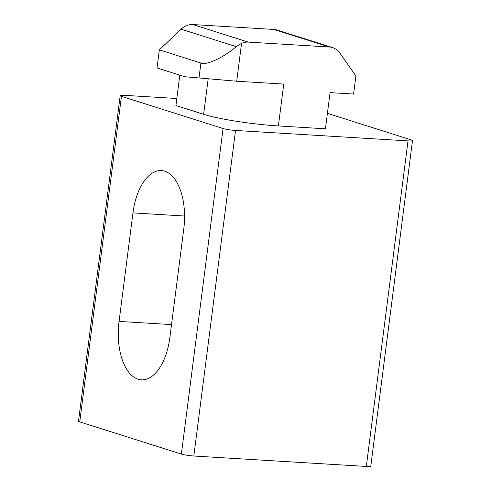 <?xml version="1.0" encoding="UTF-8"?>
<svg xmlns="http://www.w3.org/2000/svg" width="491" height="491" viewBox="0 0 491 491"><rect width="100%" height="100%" fill="white"/><g stroke="black" fill="none" stroke-linecap="round" stroke-linejoin="round"><path stroke-width="0.74" d="M332.579 47.609A18.345 15.577 107.6 0 0 329.357 47.013L273.929 29.454A18.345 15.577 -72.4 0 1 277.157 30.055L332.579 47.609A18.345 15.577 107.6 0 1 339.766 52.979L355.895 75.958L353.581 94.045L330.062 92.621L325.429 128.795L278.385 125.948A55.041 6.07 7.3 0 1 203.63 114.323L175.919 105.547L179.81 75.166M121.461 96.334L79.757 421.892L181.369 454.077L223.074 128.519L121.461 96.334A9.176 1.013 7.3 0 1 120.203 95.641A9.176 1.013 7.3 0 1 124.683 95.346L176.821 98.501M223.074 128.519A9.176 1.013 7.3 0 0 235.533 130.459L408.021 140.892A9.176 1.013 7.3 0 0 412.501 140.598A9.176 1.013 7.3 0 0 411.243 139.904L327.405 113.347M235.533 130.459L193.828 456.016L366.317 466.45L408.021 140.892M79.757 421.892A9.176 1.013 -172.7 0 1 78.499 421.198L120.203 95.641M412.501 140.598L370.797 466.155A9.176 1.013 -172.7 0 1 366.317 466.45M193.828 456.016A9.176 1.013 -172.7 0 1 181.369 454.077M169.868 337.513L183.769 228.99A50.45 26.06 -86.5 0 0 161.416 170.586A50.45 26.06 -86.5 0 0 132.963 212.898L119.061 321.421A50.45 26.06 -86.5 0 0 141.42 379.825A50.45 26.06 -86.5 0 0 169.868 337.513M248.262 42.109A18.345 15.577 107.6 0 0 241.56 43.337L236.705 81.23L184.745 76.731L157.028 67.948L159.348 49.861L181.075 29.178A18.345 15.577 -72.4 0 1 192.84 24.55L248.262 42.109L329.357 47.013M278.385 125.948L283.749 84.071L236.705 81.23M273.929 29.454L192.84 24.55M198.965 78.265L200.917 63.032L159.348 49.861M200.917 63.032C206.208 65.647 223.761 57.502 236.232 46.651L241.56 43.337M208.141 79.131L203.63 114.323M171.525 324.594L119.061 321.421M184.555 216.022L132.963 212.898M236.232 46.651L181.075 29.178"/></g></svg>
